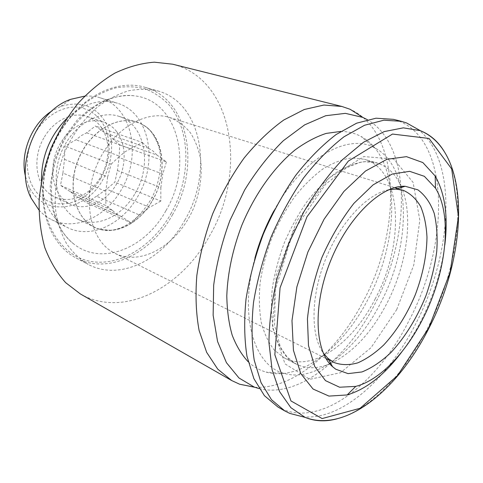 <?xml version="1.0" encoding="UTF-8"?>
<svg xmlns="http://www.w3.org/2000/svg" width="483" height="483" viewBox="0 0 483 483"><rect width="100%" height="100%" fill="white"/><g stroke="black" fill="none" stroke-linecap="round" stroke-linejoin="round"><path stroke-width="0.36" stroke-dasharray="2.42 1.81" d="M62.929 173.041L64.493 159.342L64.957 146.023L76.048 139.786L81.162 135.693L86.662 132.807L95.423 126.003L104.521 132.656L109.11 135.385L119.675 144.894L119.114 157.512L117.429 170.505L114.863 182.163L106.622 189.137L96.606 196.237L139.394 215.001L131.436 223.037L121.541 216.668L77.22 196.81L70.011 191.503L112.636 210.576L105.874 205.529L60.484 185.327L62.929 173.041L105.807 191.371L105.874 205.529M131.436 223.037L86.107 202.534L78.928 197.493M70.011 191.503L60.484 185.327M64.493 159.342L107.637 176.977L111.15 164.099L64.957 146.023M111.15 164.099L119.675 156.263L76.048 139.786M86.662 132.807L130.525 148.758L142.34 142.479L95.423 126.003M142.34 142.479L148.553 148.311L104.521 132.656M112.968 139.237L156.933 155.061L166.412 161.896L119.675 144.894M166.412 161.896L162.777 174.079L119.114 157.512M117.429 170.505L160.839 187.694L160.815 201.079L114.863 182.163M160.815 201.079L149.609 207.376L106.622 189.137M96.606 196.237L86.107 202.534M139.394 215.001L149.609 207.376M160.839 187.694L162.777 174.079M156.933 155.061L153.117 151.094L148.553 148.311M130.525 148.758L124.916 151.879L119.675 156.263M107.637 176.977L105.807 191.371M112.636 210.576L116.753 214.271L121.541 216.668M116.578 131.497C113.107 127.065 108.82 123.956 103.7 122.157C87.954 116.524 66.938 128.08 57.676 148.589C48.264 169.02 52.973 193.369 67.24 202.455L70.657 204.357C85.606 211.276 105.173 202.564 115.781 185.387C126.48 168.277 127.047 144.948 116.578 131.497M100.742 178.469C107.22 167.058 109.955 155.109 108.947 142.612C106.405 123.425 96.908 111.73 80.456 107.528C64.897 104.708 46.386 114.519 35.887 132.046C23.522 152.501 24.73 179.893 37.879 193.792C50.944 207.841 72.855 206.917 88.6 193.218C93.364 189.088 97.409 184.168 100.742 178.469M44.46 136.912C54.392 119.875 73.181 111.35 87.296 116.53C99.214 121.305 106.061 131.08 107.824 145.842C108.796 163.375 102.861 178.13 90.025 190.115C78.536 199.545 66.829 201.864 54.917 197.058L51.512 195.168C35.657 185.629 31.769 157.301 44.46 136.912M25.545 176.651L28.739 185.895C42.752 217.628 85.739 211.711 102.734 179.893C113.1 162.034 114.592 139.026 105.964 122.917C95.682 105.898 80.583 100.416 60.671 106.465L51.971 110.927M38.9 209.954C42.607 214.066 46.809 217.284 51.512 219.62C74.901 231.574 106.151 216.885 121.348 189.686C141.917 155.955 132.668 107.323 100.446 97.886C95.441 96.322 90.176 95.737 84.658 96.135M41.435 181.125C42.999 203.699 51.663 219.161 67.433 227.511C90.87 239.49 122.32 224.287 137.733 196.527C158.587 162.083 149.688 112.666 117.405 103.211C100.241 98.327 83.287 103.483 66.533 118.697M135.149 193.345C152.387 164.884 145.142 124.324 119.066 116.385C99.009 109.399 71.919 125.55 61.112 152.773C50.069 179.905 58.437 210.316 77.751 219.155C96.805 228.592 122.434 216.185 135.149 193.345M152.362 200.481C169.835 171.399 162.904 130.175 136.804 122.229C116.735 115.226 89.391 131.859 78.331 159.698C67.04 187.446 75.263 218.376 94.596 227.215C113.668 236.664 139.448 223.816 152.362 200.481M152.459 200.554C168.531 173.536 164.274 135.723 141.99 124.27C121.758 112.72 90.333 128.961 78.192 159.644C65.718 190.193 77.153 223.665 99.752 229.334C118.238 234.66 140.625 221.763 152.459 200.554M166.001 210.534C193.309 165.476 178.71 99.987 133.845 95.755C106.447 92.356 73.187 115.986 58.86 151.867C44.358 187.682 52.007 227.759 74.134 244.277C102.293 266.423 145.824 247.731 166.001 210.534M170.765 214.035C191.123 178.149 191.328 130.827 168.778 104.648C162.01 97.687 154.174 92.44 145.274 88.902C135.892 86.475 126.009 86.143 115.624 87.906C105.143 90.913 94.946 96.002 85.014 103.169L71.303 116.427C54.513 136.641 45.179 159.855 43.307 186.064C41.103 226.593 63.527 257.765 92.476 261.689C121.505 265.777 153.153 245.201 170.765 214.035M172.383 214.959C200.644 167.631 189.499 99.365 144.731 87.212C121.97 80.389 92.585 90.816 71.393 115.733C54.295 136.309 44.792 159.939 42.89 186.625C40.94 219.282 54.935 247.145 76.079 257.976C108.186 275.334 151.378 253.382 172.383 214.959M184.814 220.2C213.335 172.165 202.619 103.114 157.838 90.949C148.523 88.89 138.748 88.848 128.508 90.828C118.184 94.004 108.12 99.184 98.303 106.363C83.77 118.776 72.299 134.618 63.901 153.896C56.656 173.198 53.891 193.429 55.829 212.013C57.942 223.991 61.625 234.696 66.871 244.138C72.891 252.651 79.979 259.395 88.129 264.352C120.249 281.716 163.592 259.202 184.814 220.2M80.305 293.906C123.624 318.901 181.856 287.506 209.803 235.463C247.181 171.936 233.941 79.327 172.648 64.203M254.728 387.263C293.64 389.419 337.442 351.334 363.385 301.06C401.91 229.95 401.355 132.161 350.151 109.303M259.232 388.634C298.385 398.457 346.794 358.984 374.367 305.027C410.737 237.256 412.343 145.449 367.358 119.687M248.184 361.773C253.539 366.79 259.504 370.232 266.085 372.091C300.015 381.86 343.274 347.597 367.907 299.49C400.498 239.067 401.017 157.446 360.849 136.369C354.812 133.157 348.128 131.515 340.793 131.424M254.891 258.176C238.711 316.468 254.432 366.313 284.197 373.413C315.761 382.723 356.726 349.825 380.302 303.553C411.504 245.412 412.416 167.323 374.838 147.955C348.442 132.469 302.593 157.567 273.921 210.836M375.116 299.037C404.826 244.265 402.804 170.107 364.381 159.269L351.727 157.941C342.55 159.191 333.016 162.807 323.121 168.79C313.219 176.108 303.698 185.472 294.576 196.883C285.894 209.272 278.359 222.826 271.953 237.539C266.387 252.591 262.45 267.594 260.138 282.543C258.828 297.093 259.214 310.436 261.297 322.578C264.298 333.747 268.675 342.954 274.429 350.205L284.487 358.012C312.235 372.701 352.656 343.286 375.116 299.037M277.894 406.988C318.514 430.093 377.114 384.504 409.041 320.561C450.85 242.285 450.506 134.111 393.53 119.355M302.575 416.72C341.578 421.019 388.048 378.672 415.881 323.483C452.583 253.394 458.313 160.428 418.079 129.414M401.898 351.769C408.962 342.278 415.35 331.942 421.055 320.766C433.505 296.121 441.426 270.885 444.807 245.05M111.736 251.498L115.081 253.376C142.727 267.027 179.881 243.015 194.317 206.332C200.264 190.314 202.341 174.49 200.554 158.859C198.598 148.981 195.156 140.209 190.236 132.535C184.524 125.713 177.678 120.708 169.696 117.526C145.486 109.49 112.122 129.661 97.216 164.28C82.08 198.797 89.675 238.173 111.736 251.498M388.791 189.741C367.183 193.816 340.418 222.228 325.627 259.117C310.768 295.982 310.418 335.015 323.187 352.91M330.752 363.439C352.596 352.964 371.222 333.113 386.629 303.885C406.946 265.076 413.907 216.692 401.536 187.38M401.119 186.414C395.782 174.206 387.728 166.394 376.951 162.964L364.369 161.69C355.24 162.994 345.725 166.695 335.836 172.793C325.922 180.244 316.383 189.753 307.212 201.333C298.488 213.903 290.881 227.638 284.409 242.544C278.763 257.789 274.736 272.967 272.34 288.079C270.939 302.781 271.241 316.25 273.239 328.488C276.161 339.736 280.46 348.992 286.147 356.255L296.109 364.043C306.264 369.024 317.488 368.964 329.786 363.85M396.706 309.609L413.816 264.901L419.805 220.139L413.11 182.417L393.669 159.064L363.765 156.564L328.802 178.142L296.87 220.972L276.342 275.189L272.4 326.931L285.012 363.862L309.796 379.312L340.479 372.713L371.059 347.639L396.706 309.609M336.651 418.93C369.893 410.302 404.784 373.383 427.769 327.945C458.916 267.467 468.462 190.731 444.197 151.414M77.22 196.81L119.82 215.992M107.824 145.842L108.947 142.612M90.025 190.115L88.6 193.218M28.739 185.895L31.069 198.036M60.671 106.465L70.753 99.317M51.512 219.62L67.433 227.511M100.446 97.886L117.405 103.211M77.751 219.155L94.596 227.215M119.066 116.385L136.804 122.229M141.99 124.27C146.591 127.391 150.599 127.814 157.524 143.125C162.765 155.14 161.799 181.228 150.267 200.536C139.14 218.256 126.123 228.187 111.217 230.343L99.752 229.334M133.845 95.755C124.306 94.928 114.163 96.703 103.422 101.062C93.895 105.892 85.068 112.358 76.942 120.448L64.583 137.094L54.217 160.966L50.178 186.233L51.53 204.418C53.504 213.317 56.565 221.528 60.719 229.051C64.994 235.571 69.467 240.649 74.134 244.277M43.307 186.064L42.89 186.625M71.303 116.427L71.393 115.733M76.079 257.976L88.129 264.352M144.731 87.212L157.838 90.949M374.838 147.955L360.849 136.369M284.197 373.413L266.085 372.091M284.487 358.012L296.109 364.043C295.668 363.759 293.924 363.27 288.297 358.76L280.418 347.199L274.586 325.24L275.25 289.993L293.247 231.387L325.482 184.331L346.697 167.728L359.72 162.397L367.69 161.37C373.48 162.022 376.571 162.554 376.951 162.964L364.381 159.269M54.917 197.058L70.657 204.357M87.296 116.53L103.7 122.157M115.081 253.376L325.989 358.507M328.772 359.895L333.91 362.455M169.696 117.526L394.683 187.639M397.654 188.563L403.136 190.272"/><path stroke-width="0.72" d="M51.971 110.927C31.775 123.413 19.616 153.666 25.545 176.651M84.658 96.135L70.753 99.317C36.183 110.885 14.122 165.754 31.069 198.036L38.9 209.954M66.533 118.697C49.664 136.085 41.297 156.897 41.435 181.125M367.358 119.687L362.824 117.405L350.151 109.303L341.837 106.447L172.648 64.203L154.306 62.18C141.374 63.17 128.267 66.793 114.984 73.054C101.859 80.818 89.542 90.937 78.023 103.404C67.252 117.037 58.195 132.119 50.854 148.649C44.708 165.663 40.807 182.816 39.141 200.113C38.821 217.084 40.711 232.915 44.81 247.604C50.063 261.315 57.012 273.004 65.664 282.67L80.305 293.906L231.653 380.526L239.622 384.22L254.728 387.263M341.837 106.447L323.918 105.04L304.302 109.49L283.793 119.995C269.949 129.939 256.678 142.666 243.981 158.195C231.931 175.081 221.51 193.592 212.719 213.727C205.124 234.346 199.835 254.915 196.841 275.443C195.259 295.439 196.026 313.811 199.135 330.565L206.664 352.349L217.742 369.139L231.653 380.526M362.824 117.405L345.375 113.354L325.699 115.721L304.658 124.862L283.328 140.716C269.315 154.451 256.443 170.837 244.706 189.885L229.854 220.616C221.902 242.303 216.505 263.857 213.667 285.272L213.142 315.29L217.567 341.499L226.424 362.661L238.982 377.99L254.384 387.143L259.232 388.634M340.793 131.424L326.206 133.405C315.973 136.743 305.594 142.256 295.065 149.941C274.127 167.027 254.728 194.208 241.778 225.41C232.649 249.476 227.656 272.931 226.799 295.777C227.046 310.255 228.833 323.369 232.172 335.111C236.308 345.882 241.645 354.77 248.184 361.773M273.921 210.836C265.722 225.869 259.377 241.651 254.891 258.176M418.079 129.414L406.559 122.948L401.331 121.305L393.53 119.355L375.997 118.196L356.599 123.195L336.108 134.546C322.179 145.202 308.728 158.78 295.753 175.287C283.382 193.212 272.581 212.81 263.344 234.08C255.29 255.821 249.518 277.447 246.04 298.947C243.981 319.843 244.289 338.951 246.964 356.279L253.895 378.66L264.436 395.692L277.894 406.988L284.873 410.985L289.782 413.412L302.575 416.72M401.331 121.305L383.87 120.189L364.514 125.266L344.041 136.755C330.106 147.514 316.631 161.225 303.62 177.883C291.201 195.965 280.339 215.732 271.035 237.171C262.909 259.087 257.065 280.865 253.509 302.515C251.377 323.544 251.607 342.767 254.215 360.179L261.043 382.639L271.5 399.707L284.873 410.985M444.807 245.05C448.278 216.601 445.072 193.58 435.177 175.993L422.854 162.572L406.475 156.655L386.925 159.318L365.51 171.024L343.926 191.431L324.099 219.185L307.906 251.993L296.882 286.884L291.986 320.64L293.435 350.302L300.782 373.576L313.056 389.032L328.971 396.096L347.156 394.943C366.47 389.093 384.716 374.705 401.898 351.769M422.595 319.317C446.135 273.855 453.078 216.354 435.479 188.135L424.358 176.313L409.644 171.326L392.154 174.067L373.075 184.88L353.894 203.361C341.559 219.149 330.885 237.231 321.871 257.608C314.27 278.558 309.458 298.995 307.436 318.931L308.486 345.544L314.771 366.549L325.494 380.634L339.567 387.221L355.778 386.388C379.596 380.248 405.388 353.242 422.595 319.317M335.776 369.229L348.05 373.625L361.966 371.952C371.747 368.004 381.431 361.507 391.019 352.457C405.279 336.959 416.926 318.049 425.952 295.723C431.144 280.919 434.736 266.236 436.723 251.679C437.707 237.533 436.861 224.728 434.193 213.275C430.462 202.932 425.016 195.114 417.849 189.813L405.165 186.269C381.522 185.031 348.237 216.752 330.505 261.08C312.622 305.347 314.687 351.28 332.606 366.748L335.776 369.229M323.187 352.91L327.879 358.295L333.91 362.455C341.264 365.178 349.239 365.305 357.843 362.836C366.579 358.99 375.206 353.037 383.725 344.977C396.38 331.308 406.855 314.687 415.151 295.113C422.71 275.244 426.658 255.996 426.984 237.364C426.417 225.658 424.315 215.388 420.669 206.561C416.165 198.827 410.321 193.399 403.136 190.272L395.903 189.101L388.791 189.741M401.536 187.38L401.119 186.414M329.786 363.85L330.752 363.439M444.197 151.414C438.081 141.447 430.111 134.528 420.288 130.658L403.341 127.844L384.154 131.605L363.524 142.25L342.471 159.674C328.555 174.466 315.653 191.902 303.765 211.977L288.478 244.181L277.218 278.009C271.899 300.728 269.146 322.246 268.946 342.55L272.086 369.7L279.603 391.659L290.851 407.658L305.027 417.354C314.795 421.363 325.337 421.888 336.651 418.93M428.813 327.836L450.138 272.291L458.464 216.577L451.677 168.929L429.031 138.458L392.504 134.057L348.309 161.111L306.971 216.789L280.068 287.796L274.833 354.733L290.953 400.944L322.125 418.568L360.077 408.286L397.473 375.635L428.813 327.836M254.384 387.143L239.622 384.22M289.782 413.412L305.027 417.354C345.816 433.191 398.294 389.28 428.995 328.029C468.528 252.144 471.166 151.74 420.288 130.658L406.559 122.948M435.479 188.135L435.177 175.993M355.778 386.388L347.156 394.943M325.989 358.507L328.772 359.895M394.683 187.639L397.654 188.563M327.879 358.295L332.606 366.748M395.903 189.101L405.165 186.269"/></g></svg>
